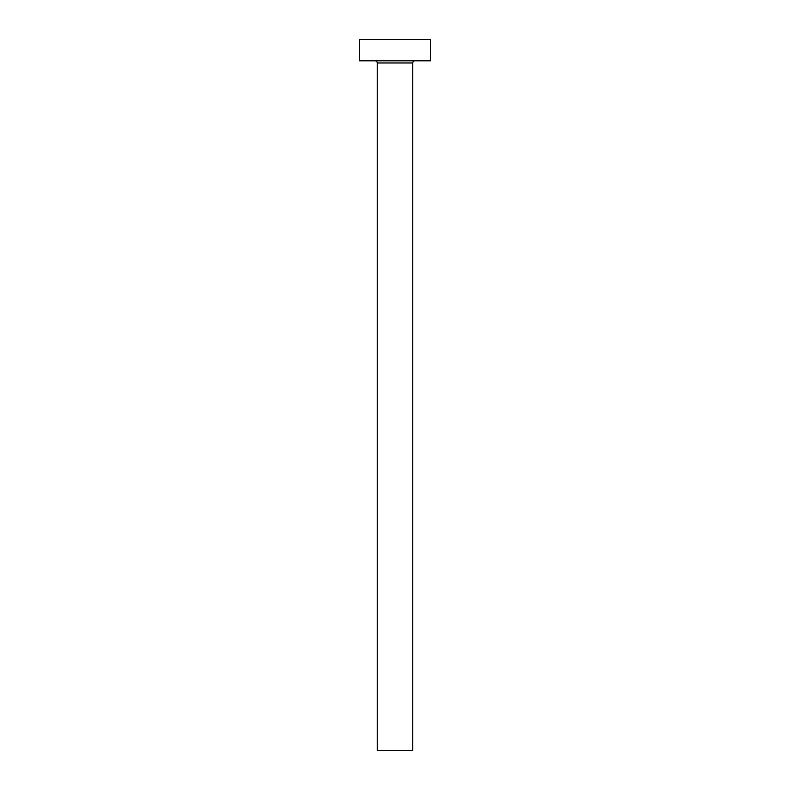 <?xml version="1.0" encoding="UTF-8"?>
<svg xmlns="http://www.w3.org/2000/svg" width="790" height="790" viewBox="0 0 790 790"><rect width="100%" height="100%" fill="white"/><g stroke="black" fill="none" stroke-linecap="round" stroke-linejoin="round"><path stroke-width="1.19" d="M412.775 62.963A2.133 2.133 0 0 1 414.908 60.83A2.133 2.133 0 0 0 412.775 62.963L377.225 62.963L377.225 750.5L412.775 750.5L412.775 62.963L412.775 750.5L377.225 750.5L377.225 62.963A2.133 2.133 0 0 0 375.092 60.83A2.133 2.133 0 0 1 377.225 62.963L412.775 62.963M359.45 39.5L359.45 60.83L430.55 60.83L430.55 39.5L359.45 39.5L359.45 60.83L430.55 60.83L430.55 39.5L359.45 39.5"/></g></svg>
